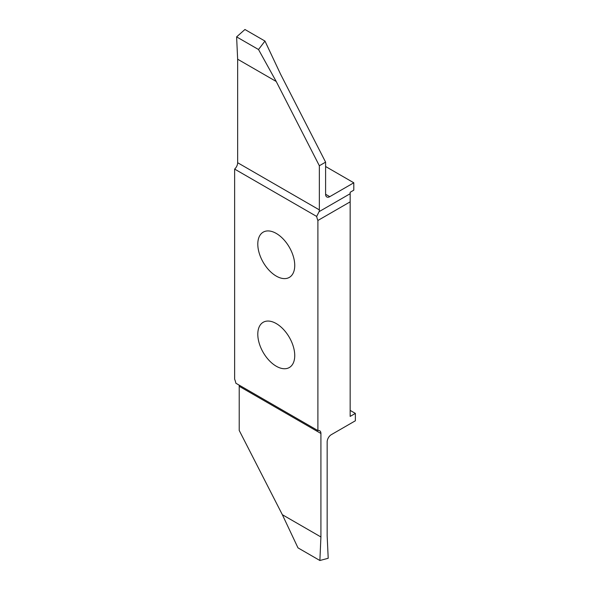 <?xml version="1.0" encoding="UTF-8"?>
<svg xmlns="http://www.w3.org/2000/svg" width="590" height="590" viewBox="0 0 590 590"><rect width="100%" height="100%" fill="white"/><g stroke="black" fill="none" stroke-linecap="round" stroke-linejoin="round"><path stroke-width="0.89" d="M276.268 323.571A26.122 15.082 60 0 1 293.333 346.588A26.122 15.082 60 0 1 289.329 367.526A26.122 15.082 60 0 1 276.268 366.228A26.122 15.082 60 0 1 259.202 343.21A26.122 15.082 60 0 1 263.206 322.273A26.122 15.082 60 0 1 276.268 323.571M276.268 233.434A26.122 15.082 60 0 1 293.333 256.458A26.122 15.082 60 0 1 289.329 277.396A26.122 15.082 60 0 1 276.268 276.098A26.122 15.082 60 0 1 259.202 253.081A26.122 15.082 60 0 1 263.206 232.143A26.122 15.082 60 0 1 276.268 233.434M353.801 182.789L353.801 190.172L350.158 192.274L350.158 193.719L319.109 211.64A5.885 3.4 120 0 0 319.352 209.885L319.352 165.746L325.599 162.139L325.599 194.265A5.885 3.4 120 0 0 326.816 196.957A5.885 3.4 120 0 0 329.758 196.669L353.801 182.789L325.599 166.505M317.899 220.476L317.899 430.582L235.867 383.227A14.721 8.496 -120 0 0 234.636 379.186L234.636 169.087L316.668 216.442A14.721 8.496 -120 0 0 317.899 220.476L350.158 201.854L350.158 416.4L355.364 413.398L350.158 410.397M355.364 413.398L355.364 420.781L331.322 434.66A5.885 3.4 120 0 0 327.162 441.873L327.162 535.941L328.202 558.273L319.876 560.5L320.916 536.966L320.916 433.466A5.885 3.4 120 0 0 319.692 430.766A5.885 3.4 120 0 0 317.899 430.582M319.352 165.746L276.216 81.479L258.516 49.523L264.969 41.064L244.939 29.5L236.612 36.882L237.652 59.214L237.652 162.722A5.885 3.4 -60 0 1 234.636 169.087M264.969 41.064L280.589 74.215L325.599 162.139M319.109 211.64L316.668 216.442M350.158 201.854L350.158 193.719M239.053 385.064A5.885 3.4 -60 0 1 239.216 386.295L239.216 430.442L282.352 514.709L297.98 547.859L319.876 560.5M320.916 536.966L282.352 514.709M236.612 36.882L258.516 49.523M237.652 59.214L276.216 81.479M239.216 386.295L320.916 433.466M319.352 209.885L237.652 162.722M329.758 196.669L325.599 194.265"/></g></svg>
